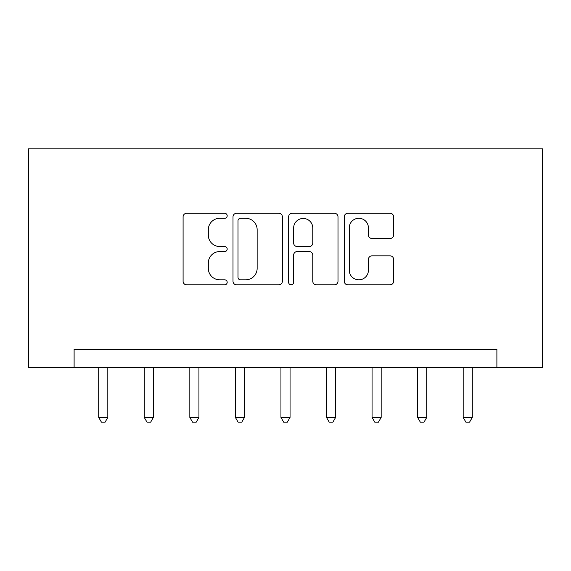 <?xml version="1.0" encoding="UTF-8"?>
<svg xmlns="http://www.w3.org/2000/svg" width="571" height="571" viewBox="0 0 571 571"><rect width="100%" height="100%" fill="white"/><g stroke="black" fill="none" stroke-linecap="round" stroke-linejoin="round"><path stroke-width="0.86" d="M227.187 215.781A2.505 2.505 0 0 0 224.681 213.276L186.674 213.276A3.576 3.576 0 0 0 183.091 216.859L183.091 281.253A3.576 3.576 0 0 0 186.674 284.829L224.681 284.829A2.505 2.505 0 0 0 227.187 282.324A2.505 2.505 0 0 0 224.681 279.819L219.764 279.819A11.449 11.449 0 0 1 208.315 268.37L208.315 263.003A11.449 11.449 0 0 1 219.764 251.554L224.681 251.554A2.505 2.505 0 0 0 227.187 249.056A2.505 2.505 0 0 0 224.681 246.551L219.764 246.551A11.449 11.449 0 0 1 208.315 235.102L208.315 229.735A11.449 11.449 0 0 1 219.764 218.286L224.681 218.286A2.505 2.505 0 0 0 227.187 215.781M390.05 238.5A3.576 3.576 0 0 0 393.633 234.924L393.633 216.859A3.576 3.576 0 0 0 390.05 213.276L347.839 213.276A3.576 3.576 0 0 0 344.263 216.859L344.263 281.253A3.576 3.576 0 0 0 347.839 284.829L390.05 284.829A3.576 3.576 0 0 0 393.633 281.253L393.633 259.427A3.576 3.576 0 0 0 390.05 255.851L371.985 255.851A3.576 3.576 0 0 0 368.409 259.427L368.409 270.247A9.571 9.571 0 0 1 358.838 279.819A9.571 9.571 0 0 1 349.266 270.247L349.266 227.858A9.571 9.571 0 0 1 358.838 218.286A9.571 9.571 0 0 1 368.409 227.858L368.409 234.924A3.576 3.576 0 0 0 371.985 238.5L390.05 238.5M496.891 367.503L542.45 367.503L542.45 148.824L28.55 148.824L28.55 367.503L496.891 367.503L496.891 349.281L74.109 349.281L74.109 367.503M282.367 216.859A3.576 3.576 0 0 0 278.791 213.276L236.58 213.276A3.576 3.576 0 0 0 233.004 216.859L233.004 281.253A3.576 3.576 0 0 0 236.58 284.829L278.791 284.829A3.576 3.576 0 0 0 282.367 281.253L282.367 216.859M292.209 213.276L334.42 213.276A3.576 3.576 0 0 1 337.996 216.859L337.996 281.253A3.576 3.576 0 0 1 334.42 284.829L316.355 284.829A3.576 3.576 0 0 1 312.78 281.253L312.78 255.137A3.576 3.576 0 0 0 309.204 251.554L297.22 251.554A3.576 3.576 0 0 0 293.637 255.137L293.637 282.324A2.505 2.505 0 0 1 291.131 284.829A2.505 2.505 0 0 1 288.633 282.324L288.633 216.859A3.576 3.576 0 0 1 292.209 213.276M240.512 218.286A2.505 2.505 0 0 0 238.007 220.791L238.007 277.313A2.505 2.505 0 0 0 240.512 279.819L245.701 279.819A11.449 11.449 0 0 0 257.15 268.37L257.15 229.735A11.449 11.449 0 0 0 245.701 218.286L240.512 218.286M312.78 228.036A9.571 9.571 0 0 0 303.208 218.465A9.571 9.571 0 0 0 293.637 228.036L293.637 242.975A3.576 3.576 0 0 0 297.22 246.551L309.204 246.551A3.576 3.576 0 0 0 312.78 242.975L312.78 228.036M98.712 367.503L98.712 417.437L107.819 417.437L107.819 367.503M107.819 417.437L105.085 422.176L101.445 422.176L98.712 417.437M144.27 367.503L144.27 417.437L153.378 417.437L153.378 367.503M153.378 417.437L150.644 422.176L147.004 422.176L144.27 417.437M189.829 367.503L189.829 417.437L198.936 417.437L198.936 367.503M198.936 417.437L196.203 422.176L192.563 422.176L189.829 417.437M235.388 367.503L235.388 417.437L244.495 417.437L244.495 367.503M244.495 417.437L241.761 422.176L238.121 422.176L235.388 417.437M280.946 367.503L280.946 417.437L290.054 417.437L290.054 367.503M290.054 417.437L287.32 422.176L283.68 422.176L280.946 417.437M326.505 367.503L326.505 417.437L335.612 417.437L335.612 367.503M335.612 417.437L332.879 422.176L329.239 422.176L326.505 417.437M372.064 367.503L372.064 417.437L381.171 417.437L381.171 367.503M381.171 417.437L378.437 422.176L374.797 422.176L372.064 417.437M417.622 367.503L417.622 417.437L426.73 417.437L426.73 367.503M426.73 417.437L423.996 422.176L420.356 422.176L417.622 417.437M463.181 367.503L463.181 417.437L472.288 417.437L472.288 367.503M472.288 417.437L469.555 422.176L465.915 422.176L463.181 417.437"/></g></svg>
